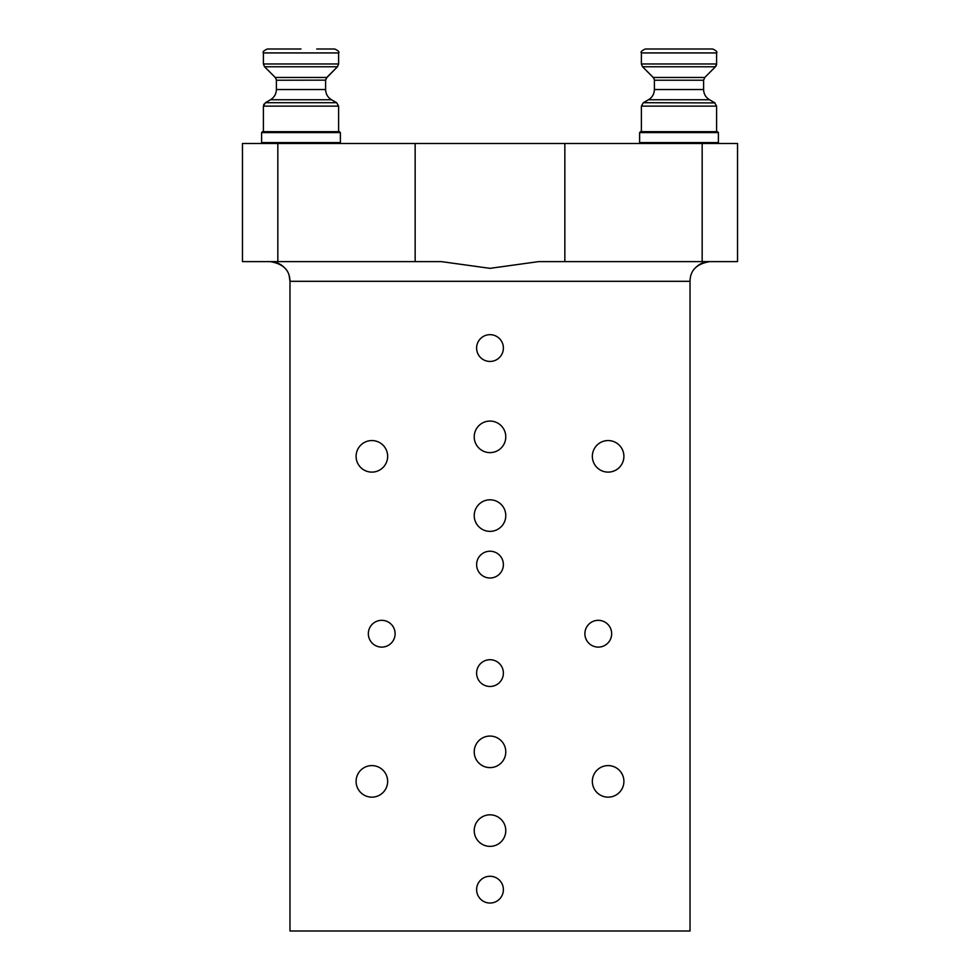 <?xml version="1.0" encoding="UTF-8"?>
<svg xmlns="http://www.w3.org/2000/svg" width="980" height="980" viewBox="0 0 980 980"><rect width="100%" height="100%" fill="white"/><g stroke="black" fill="none" stroke-linecap="round" stroke-linejoin="round"><path stroke-width="1.47" d="M705.955 261.991L709.716 261.623C696.719 263.816 690.153 270.37 690.03 281.309L690.03 931L289.97 931L289.97 281.309C289.847 270.37 283.281 263.816 270.284 261.623L274.069 261.991M381.722 620.328A13.389 13.389 0 0 0 368.333 633.717A13.389 13.389 0 0 0 381.722 647.106A13.389 13.389 0 0 0 395.112 633.717A13.389 13.389 0 0 0 381.722 620.328M490 659.712A13.389 13.389 0 0 0 476.611 673.089A13.389 13.389 0 0 0 490 686.478A13.389 13.389 0 0 0 503.389 673.089A13.389 13.389 0 0 0 490 659.712M490 876.267A13.389 13.389 0 0 0 476.611 889.656A13.389 13.389 0 0 0 490 903.046A13.389 13.389 0 0 0 503.389 889.656A13.389 13.389 0 0 0 490 876.267M490 334.67A13.389 13.389 0 0 0 476.611 348.059A13.389 13.389 0 0 0 490 361.436A13.389 13.389 0 0 0 503.389 348.059A13.389 13.389 0 0 0 490 334.67M490 551.226A13.389 13.389 0 0 0 476.611 564.615A13.389 13.389 0 0 0 490 578.004A13.389 13.389 0 0 0 503.389 564.615A13.389 13.389 0 0 0 490 551.226M490 421.069A15.778 15.778 0 0 0 474.222 436.847A15.778 15.778 0 0 0 490 452.625A15.778 15.778 0 0 0 505.778 436.847A15.778 15.778 0 0 0 490 421.069M490 814.821A15.778 15.778 0 0 0 474.222 830.599A15.778 15.778 0 0 0 490 846.365A15.778 15.778 0 0 0 505.778 830.599A15.778 15.778 0 0 0 490 814.821M608.127 765.601A15.778 15.778 0 0 0 592.349 781.379A15.778 15.778 0 0 0 608.127 797.157A15.778 15.778 0 0 0 623.905 781.379A15.778 15.778 0 0 0 608.127 765.601M371.873 765.601A15.778 15.778 0 0 0 356.095 781.379A15.778 15.778 0 0 0 371.873 797.157A15.778 15.778 0 0 0 387.651 781.379A15.778 15.778 0 0 0 371.873 765.601M608.127 440.559A15.778 15.778 0 0 0 592.349 456.337A15.778 15.778 0 0 0 608.127 472.115A15.778 15.778 0 0 0 623.905 456.337A15.778 15.778 0 0 0 608.127 440.559M371.873 440.559A15.778 15.778 0 0 0 356.095 456.337A15.778 15.778 0 0 0 371.873 472.115A15.778 15.778 0 0 0 387.651 456.337A15.778 15.778 0 0 0 371.873 440.559M490 499.812A15.778 15.778 0 0 0 474.222 515.59A15.778 15.778 0 0 0 490 531.368A15.778 15.778 0 0 0 505.778 515.59A15.778 15.778 0 0 0 490 499.812M490 736.066A15.778 15.778 0 0 0 474.222 751.844A15.778 15.778 0 0 0 490 767.622A15.778 15.778 0 0 0 505.778 751.844A15.778 15.778 0 0 0 490 736.066M598.278 620.328A13.389 13.389 0 0 0 584.889 633.717A13.389 13.389 0 0 0 598.278 647.106A13.389 13.389 0 0 0 611.667 633.717A13.389 13.389 0 0 0 598.278 620.328M702.17 261.623L737.536 261.623L737.536 143.496L702.17 143.496L702.17 261.623L538.571 261.623L489.988 268.349L441.429 261.623L242.464 261.623L242.464 143.496L415.152 143.496L415.152 261.623M289.186 275.809L289.97 281.309L690.03 281.309M277.622 263.044L280.366 264.404M280.929 264.747L283.796 266.989M283.82 267.013L281.297 264.992M274.118 262.003L270.407 261.623M702.391 263.044L699.524 264.465M696.192 267.013L699.108 264.723L696.204 266.989M699.598 264.416L702.342 263.057M705.906 261.991L709.594 261.623M564.848 261.623L564.848 143.496L415.152 143.496M564.848 143.496L702.17 143.496M277.83 143.496L277.83 261.623M640.516 143.496L639.609 142.59L718.389 142.59L717.495 143.496M639.609 132.594L640.516 131.688L717.495 131.688L718.389 132.594L639.609 132.594L639.609 142.59M712.668 49C716.294 50.666 717.605 51.977 716.601 52.932C717.605 51.977 716.294 50.666 712.668 49L645.33 49C641.704 50.666 640.393 51.977 641.398 52.932L641.398 63.982L716.601 63.982L716.601 52.932L641.398 52.932C640.393 51.977 641.704 50.666 645.33 49M300.995 49L267.332 49C263.706 50.666 262.395 51.977 263.4 52.932L338.602 52.932C339.607 51.977 338.296 50.666 334.67 49L316.748 49M262.505 143.496L261.611 142.59L340.391 142.59L339.484 143.496M261.611 132.594L262.505 131.688L339.484 131.688L340.391 132.594L261.611 132.594L261.611 142.59M714.947 102.912L643.37 102.704L648.478 99.752C652.276 97.4 654.248 93.982 654.395 89.523C654.248 93.982 652.276 97.4 648.478 99.752L709.52 99.752C705.723 97.4 703.763 93.982 703.603 89.523L703.603 80.238L654.395 80.238L654.395 89.523L703.603 89.523C703.763 93.982 705.723 97.4 709.52 99.752L714.628 102.704L716.601 106.122L641.398 106.122L641.398 131.688M653.709 78.008L642.549 66.763L715.449 66.763L704.767 77.457L653.231 77.457L654.309 79.429M325.605 80.152L276.397 80.238L276.397 89.523L325.605 89.523C325.752 93.982 327.724 97.4 331.522 99.752L336.63 102.704L338.602 106.122L263.4 106.122L263.4 131.688M338.602 131.688L338.602 106.122L336.63 102.704L265.372 102.704L263.4 106.122L263.926 104.137M326.083 78.363L337.451 66.763L264.551 66.763L275.233 77.457L326.769 77.457L325.605 80.238L325.605 89.523C325.752 93.982 327.724 97.4 331.522 99.752L270.48 99.752L265.372 102.704M326.769 77.457L337.451 66.763L338.602 63.982L263.4 63.982L264.551 66.763L263.4 63.982L263.4 52.932C262.395 51.977 263.706 50.666 267.332 49M718.389 132.594L718.389 142.59M714.628 102.704L716.601 106.122L716.601 131.688M643.37 102.704L641.398 106.122L643.358 102.716M642.549 66.763L641.398 63.982L642.549 66.763L653.231 77.457M703.615 80.238L704.767 77.457L715.449 66.763L716.601 63.982M715.964 66.138L716.515 64.79M276.397 89.523C276.238 93.982 274.278 97.4 270.48 99.752C274.278 97.4 276.238 93.982 276.397 89.523M276.36 79.772L275.233 77.457L264.551 66.763M340.391 132.594L340.391 142.59M334.67 49C338.296 50.666 339.607 51.977 338.602 52.932L338.602 63.982L337.451 66.763"/></g></svg>
